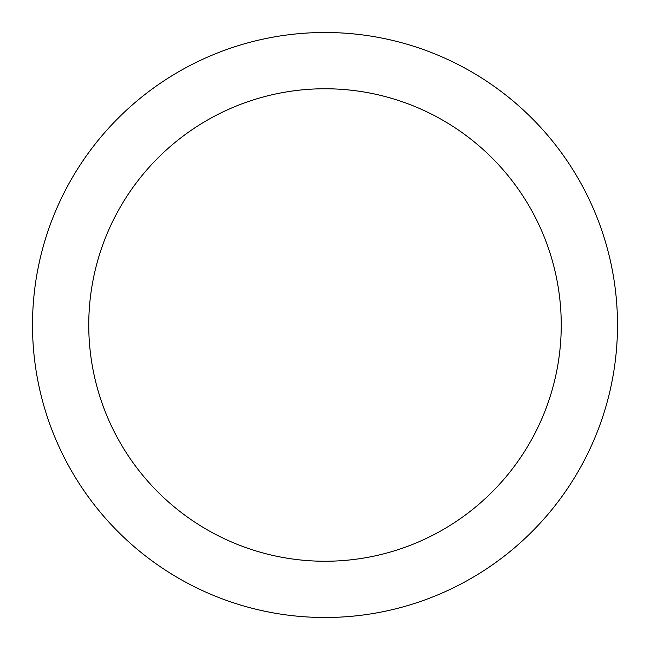 <?xml version="1.0" encoding="UTF-8"?>
<svg xmlns="http://www.w3.org/2000/svg" width="650" height="650" viewBox="0 0 650 650"><rect width="100%" height="100%" fill="white"/><g stroke="black" fill="none" stroke-linecap="round" stroke-linejoin="round"><path stroke-width="0.97" d="M325 561.251A236.251 236.251 0 0 0 529.596 206.879A236.251 236.251 0 0 0 120.404 206.879A236.251 236.251 0 0 0 325 561.251M325 617.5A292.5 292.5 0 0 0 578.313 178.75A292.5 292.5 0 0 0 71.687 178.75A292.5 292.5 0 0 0 325 617.5"/></g></svg>
